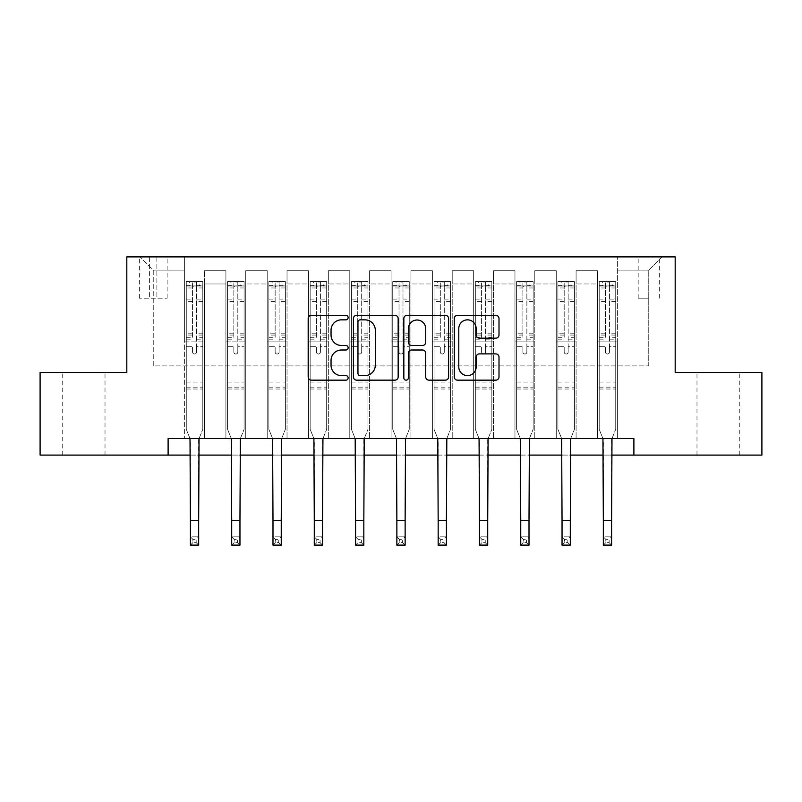 <?xml version="1.0" encoding="UTF-8"?>
<svg xmlns="http://www.w3.org/2000/svg" width="802" height="802" viewBox="0 0 802 802"><rect width="100%" height="100%" fill="white"/><g stroke="black" fill="none" stroke-linecap="round" stroke-linejoin="round"><path stroke-width="0.6" stroke-dasharray="4.01 3.01" d="M348.148 317.572A2.266 2.266 0 0 0 345.873 315.306L311.427 315.306A3.238 3.238 0 0 0 308.179 318.544L308.179 376.92A3.238 3.238 0 0 0 311.427 380.158L345.873 380.158A2.266 2.266 0 0 0 348.148 377.892A2.266 2.266 0 0 0 345.873 375.617L341.421 375.617A10.376 10.376 0 0 1 331.046 365.241L331.046 360.379A10.376 10.376 0 0 1 341.421 350.003L345.873 350.003A2.266 2.266 0 0 0 348.148 347.727A2.266 2.266 0 0 0 345.873 345.462L341.421 345.462A10.376 10.376 0 0 1 331.046 335.086L331.046 330.223A10.376 10.376 0 0 1 341.421 319.848L345.873 319.848A2.266 2.266 0 0 0 348.148 317.572M718.131 372.509L696.988 372.509L718.131 372.509M718.131 455.095L696.988 455.095L718.131 455.095M83.869 372.509L105.012 372.509L83.869 372.509M83.869 455.095L105.012 455.095L83.869 455.095M648.758 256.891L638.181 256.891L648.758 256.891M648.758 298.184L638.181 298.184L648.758 298.184M168.109 455.095L168.109 438.574L168.109 455.095L168.109 438.574L633.891 438.574L168.109 438.574L633.891 438.574L633.891 455.095L40.1 455.095L40.1 372.509L126.816 372.509L126.816 256.891L675.184 256.891L675.184 372.509L761.9 372.509L761.9 455.095L633.891 455.095L633.891 438.574L633.891 455.095M184.62 438.574L204.45 438.574L184.62 438.574L204.45 438.574L184.62 438.574L184.62 256.891L140.029 256.891L661.971 256.891L617.38 256.891L617.38 438.574L597.55 438.574L617.38 438.574L597.55 438.574L617.38 438.574L617.38 256.891L617.38 341.121L617.38 270.104L648.758 270.104L617.38 270.104L617.38 256.891L184.62 256.891L184.62 341.121L204.45 341.121L204.45 283.978L204.45 438.574L204.45 270.765L204.45 438.574L204.45 341.121L184.62 341.121L184.62 270.104L153.242 270.104L184.62 270.104L184.62 256.891L184.62 438.574M225.913 438.574L245.743 438.574L225.913 438.574L245.743 438.574L225.913 438.574L225.913 270.765L204.45 270.765L225.913 270.765L225.913 438.574L225.913 341.121L245.743 341.121L245.743 283.978L245.743 438.574L245.743 270.765L245.743 438.574L245.743 341.121L225.913 341.121L225.913 283.978L225.913 438.574M267.206 438.574L287.036 438.574L267.206 438.574L287.036 438.574L267.206 438.574L267.206 270.765L245.743 270.765L245.743 283.978L245.743 270.765L267.206 270.765L267.206 438.574L267.206 341.121L287.036 341.121L287.036 283.978L287.036 438.574L287.036 270.765L287.036 438.574L287.036 341.121L267.206 341.121L267.206 283.978L267.206 341.121L287.036 341.121L267.206 341.121L267.206 438.574M308.499 438.574L328.329 438.574L308.499 438.574L328.329 438.574L308.499 438.574L308.499 270.765L287.036 270.765L287.036 283.978L287.036 270.765L308.499 270.765L308.499 438.574L308.499 341.121L328.329 341.121L328.329 283.978L328.329 438.574L328.329 270.765L328.329 438.574L328.329 341.121L308.499 341.121L308.499 283.978L308.499 341.121L328.329 341.121L308.499 341.121L308.499 438.574M349.792 438.574L369.622 438.574L349.792 438.574L369.622 438.574L349.792 438.574L349.792 270.765L328.329 270.765L328.329 283.978L328.329 270.765L349.792 270.765L349.792 438.574L349.792 341.121L369.622 341.121L369.622 283.978L369.622 438.574L369.622 270.765L369.622 438.574L369.622 341.121L349.792 341.121L349.792 283.978L349.792 341.121L369.622 341.121L349.792 341.121L349.792 438.574M391.085 438.574L410.915 438.574L391.085 438.574L410.915 438.574L391.085 438.574L391.085 270.765L369.622 270.765L369.622 283.978L369.622 270.765L391.085 270.765L391.085 438.574L391.085 341.121L410.915 341.121L410.915 283.978L410.915 438.574L410.915 270.765L410.915 438.574L410.915 341.121L391.085 341.121L391.085 283.978L391.085 341.121L410.915 341.121L391.085 341.121L391.085 438.574M432.378 438.574L452.208 438.574L432.378 438.574L452.208 438.574L432.378 438.574L432.378 270.765L410.915 270.765L410.915 283.978L410.915 270.765L432.378 270.765L432.378 438.574L432.378 341.121L452.208 341.121L452.208 283.978L452.208 438.574L452.208 270.765L452.208 438.574L452.208 341.121L432.378 341.121L432.378 283.978L432.378 341.121L452.208 341.121L432.378 341.121L432.378 438.574M473.671 438.574L493.501 438.574L473.671 438.574L493.501 438.574L473.671 438.574L473.671 270.765L452.208 270.765L452.208 283.978L452.208 270.765L473.671 270.765L473.671 438.574L473.671 341.121L493.501 341.121L493.501 283.978L493.501 438.574L493.501 270.765L493.501 438.574L493.501 341.121L473.671 341.121L473.671 283.978L473.671 341.121L493.501 341.121L473.671 341.121L473.671 438.574M514.964 438.574L534.794 438.574L514.964 438.574L534.794 438.574L514.964 438.574L514.964 270.765L493.501 270.765L493.501 283.978L493.501 270.765L514.964 270.765L514.964 438.574L514.964 341.121L534.794 341.121L534.794 283.978L534.794 438.574L534.794 270.765L534.794 438.574L534.794 341.121L514.964 341.121L514.964 283.978L514.964 341.121L534.794 341.121L514.964 341.121L514.964 438.574M556.257 438.574L576.087 438.574L556.257 438.574L576.087 438.574L556.257 438.574L556.257 270.765L534.794 270.765L534.794 283.978L534.794 270.765L556.257 270.765L556.257 438.574L556.257 341.121L576.087 341.121L576.087 283.978L576.087 438.574L576.087 270.765L576.087 438.574L576.087 341.121L556.257 341.121L556.257 283.978L556.257 341.121L576.087 341.121L556.257 341.121L556.257 438.574M149.613 256.891L139.368 256.891L149.613 256.891L149.613 298.184L139.368 298.184L156.881 298.184L149.613 298.184L149.613 256.891M156.881 256.891L167.117 256.891L156.881 256.891L156.881 298.184L167.117 298.184L156.881 298.184L156.881 256.891M190.405 455.095L198.665 455.095M231.698 455.095L239.958 455.095M272.991 455.095L281.251 455.095M314.284 455.095L322.544 455.095M355.577 455.095L363.837 455.095M396.87 455.095L405.13 455.095M438.163 455.095L446.423 455.095M479.456 455.095L487.716 455.095M520.749 455.095L529.009 455.095M562.042 455.095L570.302 455.095M603.335 455.095L611.595 455.095M153.242 365.902L153.242 270.104L140.029 256.891L153.242 270.104L153.242 365.902L648.758 365.902L153.242 365.902M648.758 365.902L648.758 270.104L648.758 365.902M597.55 341.121L617.38 341.121L617.38 438.574L617.38 341.121L597.55 341.121L597.55 283.978L597.55 341.121L617.38 341.121L597.55 341.121L597.55 438.574L597.55 270.765L576.087 270.765L576.087 283.978L576.087 270.765L597.55 270.765L597.55 438.574L597.55 341.121M184.62 341.121L204.45 341.121L184.62 341.121M225.913 270.765L204.45 270.765L225.913 270.765L225.913 283.978L225.913 270.765M225.913 341.121L245.743 341.121L225.913 341.121M267.206 283.978L267.206 270.765L267.206 283.978L245.743 283.978L267.206 283.978M308.499 283.978L308.499 270.765L308.499 283.978L287.036 283.978L308.499 283.978M349.792 283.978L349.792 270.765L349.792 283.978L328.329 283.978L349.792 283.978M391.085 283.978L391.085 270.765L391.085 283.978L369.622 283.978L391.085 283.978M432.378 283.978L432.378 270.765L432.378 283.978L410.915 283.978L432.378 283.978M473.671 283.978L473.671 270.765L473.671 283.978L452.208 283.978L473.671 283.978M514.964 283.978L514.964 270.765L514.964 283.978L493.501 283.978L514.964 283.978M556.257 283.978L556.257 270.765L556.257 283.978L534.794 283.978L556.257 283.978M597.55 283.978L597.55 270.765L597.55 283.978L576.087 283.978L597.55 283.978M267.206 270.765L245.743 270.765L267.206 270.765M308.499 270.765L287.036 270.765L308.499 270.765M349.792 270.765L328.329 270.765L349.792 270.765M391.085 270.765L369.622 270.765L391.085 270.765M432.378 270.765L410.915 270.765L432.378 270.765M473.671 270.765L452.208 270.765L473.671 270.765M514.964 270.765L493.501 270.765L514.964 270.765M556.257 270.765L534.794 270.765L556.257 270.765M597.55 270.765L576.087 270.765L597.55 270.765M661.971 256.891L648.758 270.104L661.971 256.891M398.163 376.92L398.163 318.544A3.238 3.238 0 0 0 394.925 315.306L356.659 315.306A3.238 3.238 0 0 0 353.411 318.544L353.411 376.92A3.238 3.238 0 0 0 356.659 380.158L394.925 380.158A3.238 3.238 0 0 0 398.163 376.92M360.228 319.848A2.266 2.266 0 0 0 357.953 322.113L357.953 373.351A2.266 2.266 0 0 0 360.228 375.617L364.93 375.617A10.376 10.376 0 0 0 375.306 365.241L375.306 330.223A10.376 10.376 0 0 0 364.93 319.848L360.228 319.848M407.075 315.306L445.341 315.306A3.238 3.238 0 0 1 448.589 318.544L448.589 376.92A3.238 3.238 0 0 1 445.341 380.158L428.97 380.158A3.238 3.238 0 0 1 425.722 376.92L425.722 353.241A3.238 3.238 0 0 0 422.484 350.003L411.616 350.003A3.238 3.238 0 0 0 408.378 353.241L408.378 377.892A2.266 2.266 0 0 1 406.103 380.158A2.266 2.266 0 0 1 403.837 377.892L403.837 318.544A3.238 3.238 0 0 1 407.075 315.306M425.722 328.68A8.672 8.672 0 0 0 417.05 320.008A8.672 8.672 0 0 0 408.378 328.68L408.378 342.223A3.238 3.238 0 0 0 411.616 345.462L422.484 345.462A3.238 3.238 0 0 0 425.722 342.223L425.722 328.68M479.385 338.163L495.766 338.163A3.238 3.238 0 0 0 499.004 334.925L499.004 318.544A3.238 3.238 0 0 0 495.766 315.306L457.501 315.306A3.238 3.238 0 0 0 454.263 318.544L454.263 376.92A3.238 3.238 0 0 0 457.501 380.158L495.766 380.158A3.238 3.238 0 0 0 499.004 376.92L499.004 357.131A3.238 3.238 0 0 0 495.766 353.893L479.385 353.893A3.238 3.238 0 0 0 476.147 357.131L476.147 366.945A8.672 8.672 0 0 1 467.476 375.617A8.672 8.672 0 0 1 458.794 366.945L458.794 328.519A8.672 8.672 0 0 1 467.476 319.848A8.672 8.672 0 0 1 476.147 328.519L476.147 334.925A3.238 3.238 0 0 0 479.385 338.163M196.52 352.028A1.985 1.985 0 0 1 194.535 354.013A1.985 1.985 0 0 0 196.52 352.028L196.52 346.675L196.52 352.028M186.355 281.662L189.583 281.662L189.583 285.953L186.275 285.963L186.275 281.662L202.796 281.662L202.796 429.331L202.796 346.675L196.52 346.675L196.52 337.321L202.796 337.321M202.796 281.662L202.796 346.675L196.52 346.675L196.52 286.825C195.197 285.672 193.873 285.672 192.55 286.825L192.55 333.181L186.275 333.181L186.275 429.331L190.014 438.574M186.275 285.963L186.275 333.181M186.275 281.662L186.275 429.331L190.405 439.546L190.405 536.849L198.665 536.849L190.405 536.849L190.405 545.109L198.665 545.109L198.665 536.849L196.189 539.335L196.189 542.633L192.881 542.633L192.881 539.335L196.189 539.335M189.583 281.662L202.716 281.662M189.583 285.953L199.487 285.953L199.487 281.662M202.796 285.963L186.355 285.953M202.716 285.953L199.487 285.953M186.275 337.321L192.55 337.321L192.55 282.073L196.52 282.073L196.52 337.321M192.55 352.028A1.985 1.985 0 0 0 194.535 354.013A1.985 1.985 0 0 1 192.55 352.028L192.55 346.675L192.55 352.028M199.056 438.574L202.796 429.331L198.665 439.546L198.665 536.849M192.55 337.321L192.55 333.181M186.275 389.02L202.796 389.02M198.665 545.109L196.189 542.633M192.881 542.633L190.405 545.109M192.881 539.335L190.405 536.849M196.52 286.825L196.52 282.073M192.55 286.825L192.55 282.073M237.813 352.028A1.985 1.985 0 0 1 235.828 354.013A1.985 1.985 0 0 0 237.813 352.028L237.813 346.675L237.813 352.028M227.648 281.662L230.876 281.662L230.876 285.953L227.567 285.963L227.567 281.662L244.089 281.662L244.089 429.331L244.089 346.675L237.813 346.675L237.813 337.321L244.089 337.321M244.089 281.662L244.089 346.675L237.813 346.675L237.813 286.825C236.49 285.672 235.166 285.672 233.843 286.825L233.843 333.181L227.567 333.181L227.567 429.331L231.307 438.574M227.567 285.963L227.567 333.181M227.567 281.662L227.567 429.331L231.698 439.546L231.698 536.849L239.958 536.849L231.698 536.849L231.698 545.109L239.958 545.109L239.958 536.849L237.482 539.335L237.482 542.633L234.174 542.633L234.174 539.335L237.482 539.335M230.876 281.662L244.008 281.662M230.876 285.953L240.78 285.953L240.78 281.662M244.089 285.963L227.648 285.953M244.008 285.953L240.78 285.953M227.567 337.321L233.843 337.321L233.843 282.073L237.813 282.073L237.813 337.321M233.843 352.028A1.985 1.985 0 0 0 235.828 354.013A1.985 1.985 0 0 1 233.843 352.028L233.843 346.675L233.843 352.028M240.349 438.574L244.089 429.331L239.958 439.546L239.958 536.849M233.843 337.321L233.843 333.181M227.567 389.02L244.089 389.02M239.958 545.109L237.482 542.633M234.174 542.633L231.698 545.109M234.174 539.335L231.698 536.849M237.813 286.825L237.813 282.073M233.843 286.825L233.843 282.073M279.106 352.028A1.985 1.985 0 0 1 277.121 354.013A1.985 1.985 0 0 0 279.106 352.028L279.106 346.675L279.106 352.028M268.941 281.662L272.169 281.662L272.169 285.953L268.86 285.963L268.86 281.662L285.382 281.662L285.382 429.331L285.382 346.675L279.106 346.675L279.106 337.321L285.382 337.321M285.382 281.662L285.382 346.675L279.106 346.675L279.106 286.825C277.783 285.672 276.459 285.672 275.136 286.825L275.136 333.181L268.86 333.181L268.86 429.331L272.6 438.574M268.86 285.963L268.86 333.181M268.86 281.662L268.86 429.331L272.991 439.546L272.991 536.849L281.251 536.849L272.991 536.849L272.991 545.109L281.251 545.109L281.251 536.849L278.775 539.335L278.775 542.633L275.467 542.633L275.467 539.335L278.775 539.335M272.169 281.662L285.301 281.662M272.169 285.953L282.073 285.953L282.073 281.662M285.382 285.963L268.941 285.953M285.301 285.953L282.073 285.953M268.86 337.321L275.136 337.321L275.136 282.073L279.106 282.073L279.106 337.321M275.136 352.028A1.985 1.985 0 0 0 277.121 354.013A1.985 1.985 0 0 1 275.136 352.028L275.136 346.675L275.136 352.028M281.642 438.574L285.382 429.331L281.251 439.546L281.251 536.849M275.136 337.321L275.136 333.181M268.86 389.02L285.382 389.02M281.251 545.109L278.775 542.633M275.467 542.633L272.991 545.109M275.467 539.335L272.991 536.849M279.106 286.825L279.106 282.073M275.136 286.825L275.136 282.073M320.399 352.028A1.985 1.985 0 0 1 318.414 354.013A1.985 1.985 0 0 0 320.399 352.028L320.399 346.675L320.399 352.028M310.234 281.662L313.462 281.662L313.462 285.953L310.153 285.963L310.153 281.662L326.675 281.662L326.675 429.331L326.675 346.675L320.399 346.675L320.399 337.321L326.675 337.321M326.675 281.662L326.675 346.675L320.399 346.675L320.399 286.825C319.076 285.672 317.752 285.672 316.429 286.825L316.429 333.181L310.153 333.181L310.153 429.331L313.893 438.574M310.153 285.963L310.153 333.181M310.153 281.662L310.153 429.331L314.284 439.546L314.284 536.849L322.544 536.849L314.284 536.849L314.284 545.109L322.544 545.109L322.544 536.849L320.068 539.335L320.068 542.633L316.76 542.633L316.76 539.335L320.068 539.335M313.462 281.662L326.594 281.662M313.462 285.953L323.366 285.953L323.366 281.662M326.675 285.963L310.234 285.953M326.594 285.953L323.366 285.953M310.153 337.321L316.429 337.321L316.429 282.073L320.399 282.073L320.399 337.321M316.429 352.028A1.985 1.985 0 0 0 318.414 354.013A1.985 1.985 0 0 1 316.429 352.028L316.429 346.675L316.429 352.028M322.935 438.574L326.675 429.331L322.544 439.546L322.544 536.849M316.429 337.321L316.429 333.181M310.153 389.02L326.675 389.02M322.544 545.109L320.068 542.633M316.76 542.633L314.284 545.109M316.76 539.335L314.284 536.849M320.399 286.825L320.399 282.073M316.429 286.825L316.429 282.073M361.692 352.028A1.985 1.985 0 0 1 359.707 354.013A1.985 1.985 0 0 0 361.692 352.028L361.692 346.675L361.692 352.028M351.527 281.662L354.755 281.662L354.755 285.953L351.446 285.963L351.446 281.662L367.968 281.662L367.968 429.331L367.968 346.675L361.692 346.675L361.692 337.321L367.968 337.321M367.968 281.662L367.968 346.675L361.692 346.675L361.692 286.825C360.369 285.672 359.045 285.672 357.722 286.825L357.722 333.181L351.446 333.181L351.446 429.331L355.186 438.574M351.446 285.963L351.446 333.181M351.446 281.662L351.446 429.331L355.577 439.546L355.577 536.849L363.837 536.849L355.577 536.849L355.577 545.109L363.837 545.109L363.837 536.849L361.361 539.335L361.361 542.633L358.053 542.633L358.053 539.335L361.361 539.335M354.755 281.662L367.887 281.662M354.755 285.953L364.659 285.953L364.659 281.662M367.968 285.963L351.527 285.953M367.887 285.953L364.659 285.953M351.446 337.321L357.722 337.321L357.722 282.073L361.692 282.073L361.692 337.321M357.722 352.028A1.985 1.985 0 0 0 359.707 354.013A1.985 1.985 0 0 1 357.722 352.028L357.722 346.675L357.722 352.028M364.228 438.574L367.968 429.331L363.837 439.546L363.837 536.849M357.722 337.321L357.722 333.181M351.446 389.02L367.968 389.02M363.837 545.109L361.361 542.633M358.053 542.633L355.577 545.109M358.053 539.335L355.577 536.849M361.692 286.825L361.692 282.073M357.722 286.825L357.722 282.073M402.985 352.028A1.985 1.985 0 0 1 401 354.013A1.985 1.985 0 0 0 402.985 352.028L402.985 346.675L402.985 352.028M392.82 281.662L396.048 281.662L396.048 285.953L392.739 285.963L392.739 281.662L409.261 281.662L409.261 429.331L409.261 346.675L402.985 346.675L402.985 337.321L409.261 337.321M409.261 281.662L409.261 346.675L402.985 346.675L402.985 286.825C401.662 285.672 400.338 285.672 399.015 286.825L399.015 333.181L392.739 333.181L392.739 429.331L396.479 438.574M392.739 285.963L392.739 333.181M392.739 281.662L392.739 429.331L396.87 439.546L396.87 536.849L405.13 536.849L396.87 536.849L396.87 545.109L405.13 545.109L405.13 536.849L402.654 539.335L402.654 542.633L399.346 542.633L399.346 539.335L402.654 539.335M396.048 281.662L409.18 281.662M396.048 285.953L405.952 285.953L405.952 281.662M409.261 285.963L392.82 285.953M409.18 285.953L405.952 285.953M392.739 337.321L399.015 337.321L399.015 282.073L402.985 282.073L402.985 337.321M399.015 352.028A1.985 1.985 0 0 0 401 354.013A1.985 1.985 0 0 1 399.015 352.028L399.015 346.675L399.015 352.028M405.521 438.574L409.261 429.331L405.13 439.546L405.13 536.849M399.015 337.321L399.015 333.181M392.739 389.02L409.261 389.02M405.13 545.109L402.654 542.633M399.346 542.633L396.87 545.109M399.346 539.335L396.87 536.849M402.985 286.825L402.985 282.073M399.015 286.825L399.015 282.073M444.278 352.028A1.985 1.985 0 0 1 442.293 354.013A1.985 1.985 0 0 0 444.278 352.028L444.278 346.675L444.278 352.028M434.113 281.662L437.341 281.662L437.341 285.953L434.032 285.963L434.032 281.662L450.554 281.662L450.554 429.331L450.554 346.675L444.278 346.675L444.278 337.321L450.554 337.321M450.554 281.662L450.554 346.675L444.278 346.675L444.278 286.825C442.955 285.672 441.631 285.672 440.308 286.825L440.308 333.181L434.032 333.181L434.032 429.331L437.772 438.574M434.032 285.963L434.032 333.181M434.032 281.662L434.032 429.331L438.163 439.546L438.163 536.849L446.423 536.849L438.163 536.849L438.163 545.109L446.423 545.109L446.423 536.849L443.947 539.335L443.947 542.633L440.639 542.633L440.639 539.335L443.947 539.335M437.341 281.662L450.473 281.662M437.341 285.953L447.245 285.953L447.245 281.662M450.554 285.963L434.113 285.953M450.473 285.953L447.245 285.953M434.032 337.321L440.308 337.321L440.308 282.073L444.278 282.073L444.278 337.321M440.308 352.028A1.985 1.985 0 0 0 442.293 354.013A1.985 1.985 0 0 1 440.308 352.028L440.308 346.675L440.308 352.028M446.814 438.574L450.554 429.331L446.423 439.546L446.423 536.849M440.308 337.321L440.308 333.181M434.032 389.02L450.554 389.02M446.423 545.109L443.947 542.633M440.639 542.633L438.163 545.109M440.639 539.335L438.163 536.849M444.278 286.825L444.278 282.073M440.308 286.825L440.308 282.073M485.571 352.028A1.985 1.985 0 0 1 483.586 354.013A1.985 1.985 0 0 0 485.571 352.028L485.571 346.675L485.571 352.028M475.406 281.662L478.634 281.662L478.634 285.953L475.325 285.963L475.325 281.662L491.847 281.662L491.847 429.331L491.847 346.675L485.571 346.675L485.571 337.321L491.847 337.321M491.847 281.662L491.847 346.675L485.571 346.675L485.571 286.825C484.248 285.672 482.924 285.672 481.601 286.825L481.601 333.181L475.325 333.181L475.325 429.331L479.065 438.574M475.325 285.963L475.325 333.181M475.325 281.662L475.325 429.331L479.456 439.546L479.456 536.849L487.716 536.849L479.456 536.849L479.456 545.109L487.716 545.109L487.716 536.849L485.24 539.335L485.24 542.633L481.932 542.633L481.932 539.335L485.24 539.335M478.634 281.662L491.766 281.662M478.634 285.953L488.538 285.953L488.538 281.662M491.847 285.963L475.406 285.953M491.766 285.953L488.538 285.953M475.325 337.321L481.601 337.321L481.601 282.073L485.571 282.073L485.571 337.321M481.601 352.028A1.985 1.985 0 0 0 483.586 354.013A1.985 1.985 0 0 1 481.601 352.028L481.601 346.675L481.601 352.028M488.107 438.574L491.847 429.331L487.716 439.546L487.716 536.849M481.601 337.321L481.601 333.181M475.325 389.02L491.847 389.02M487.716 545.109L485.24 542.633M481.932 542.633L479.456 545.109M481.932 539.335L479.456 536.849M485.571 286.825L485.571 282.073M481.601 286.825L481.601 282.073M526.864 352.028A1.985 1.985 0 0 1 524.879 354.013A1.985 1.985 0 0 0 526.864 352.028L526.864 346.675L526.864 352.028M516.699 281.662L519.927 281.662L519.927 285.953L516.618 285.963L516.618 281.662L533.14 281.662L533.14 429.331L533.14 346.675L526.864 346.675L526.864 337.321L533.14 337.321M533.14 281.662L533.14 346.675L526.864 346.675L526.864 286.825C525.541 285.672 524.217 285.672 522.894 286.825L522.894 333.181L516.618 333.181L516.618 429.331L520.358 438.574M516.618 285.963L516.618 333.181M516.618 281.662L516.618 429.331L520.749 439.546L520.749 536.849L529.009 536.849L520.749 536.849L520.749 545.109L529.009 545.109L529.009 536.849L526.533 539.335L526.533 542.633L523.225 542.633L523.225 539.335L526.533 539.335M519.927 281.662L533.059 281.662M519.927 285.953L529.831 285.953L529.831 281.662M533.14 285.963L516.699 285.953M533.059 285.953L529.831 285.953M516.618 337.321L522.894 337.321L522.894 282.073L526.864 282.073L526.864 337.321M522.894 352.028A1.985 1.985 0 0 0 524.879 354.013A1.985 1.985 0 0 1 522.894 352.028L522.894 346.675L522.894 352.028M529.4 438.574L533.14 429.331L529.009 439.546L529.009 536.849M522.894 337.321L522.894 333.181M516.618 389.02L533.14 389.02M529.009 545.109L526.533 542.633M523.225 542.633L520.749 545.109M523.225 539.335L520.749 536.849M526.864 286.825L526.864 282.073M522.894 286.825L522.894 282.073M568.157 352.028A1.985 1.985 0 0 1 566.172 354.013A1.985 1.985 0 0 0 568.157 352.028L568.157 346.675L568.157 352.028M557.991 281.662L561.22 281.662L561.22 285.953L557.911 285.963L557.911 281.662L574.433 281.662L574.433 429.331L574.433 346.675L568.157 346.675L568.157 337.321L574.433 337.321M574.433 281.662L574.433 346.675L568.157 346.675L568.157 286.825C566.834 285.672 565.51 285.672 564.187 286.825L564.187 333.181L557.911 333.181L557.911 429.331L561.651 438.574M557.911 285.963L557.911 333.181M557.911 281.662L557.911 429.331L562.042 439.546L562.042 536.849L570.302 536.849L562.042 536.849L562.042 545.109L570.302 545.109L570.302 536.849L567.826 539.335L567.826 542.633L564.518 542.633L564.518 539.335L567.826 539.335M561.22 281.662L574.352 281.662M561.22 285.953L571.124 285.953L571.124 281.662M574.433 285.963L557.991 285.953M574.352 285.953L571.124 285.953M557.911 337.321L564.187 337.321L564.187 282.073L568.157 282.073L568.157 337.321M564.187 352.028A1.985 1.985 0 0 0 566.172 354.013A1.985 1.985 0 0 1 564.187 352.028L564.187 346.675L564.187 352.028M570.693 438.574L574.433 429.331L570.302 439.546L570.302 536.849M564.187 337.321L564.187 333.181M557.911 389.02L574.433 389.02M570.302 545.109L567.826 542.633M564.518 542.633L562.042 545.109M564.518 539.335L562.042 536.849M568.157 286.825L568.157 282.073M564.187 286.825L564.187 282.073M609.45 352.028A1.985 1.985 0 0 1 607.465 354.013A1.985 1.985 0 0 0 609.45 352.028L609.45 346.675L609.45 352.028M599.284 281.662L602.513 281.662L602.513 285.953L599.204 285.963L599.204 281.662L615.725 281.662L615.725 429.331L615.725 346.675L609.45 346.675L609.45 337.321L615.725 337.321M615.725 281.662L615.725 346.675L609.45 346.675L609.45 286.825C608.127 285.672 606.803 285.672 605.48 286.825L605.48 333.181L599.204 333.181L599.204 429.331L602.944 438.574M599.204 285.963L599.204 333.181M599.204 281.662L599.204 429.331L603.335 439.546L603.335 536.849L611.595 536.849L603.335 536.849L603.335 545.109L611.595 545.109L611.595 536.849L609.119 539.335L609.119 542.633L605.811 542.633L605.811 539.335L609.119 539.335M602.513 281.662L615.645 281.662M602.513 285.953L612.417 285.953L612.417 281.662M615.725 285.963L599.284 285.953M615.645 285.953L612.417 285.953M599.204 337.321L605.48 337.321L605.48 282.073L609.45 282.073L609.45 337.321M605.48 352.028A1.985 1.985 0 0 0 607.465 354.013A1.985 1.985 0 0 1 605.48 352.028L605.48 346.675L605.48 352.028M611.986 438.574L615.725 429.331L611.595 439.546L611.595 536.849M605.48 337.321L605.48 333.181M599.204 389.02L615.725 389.02M611.595 545.109L609.119 542.633M605.811 542.633L603.335 545.109M605.811 539.335L603.335 536.849M609.45 286.825L609.45 282.073M605.48 286.825L605.48 282.073M225.913 283.978L204.45 283.978L225.913 283.978M196.52 299.116L202.796 299.116M202.796 301.472L196.52 301.472M202.796 333.181L196.52 333.181M186.275 382.093L202.796 382.093M186.275 346.675L192.55 346.675L186.275 346.675M196.52 339.196L202.796 339.196M186.275 339.196L192.55 339.196M202.796 335.056L196.52 335.056M192.55 335.056L186.275 335.056M186.275 299.116L192.55 299.116M192.55 301.472L186.275 301.472M196.52 285.612L202.796 285.612M202.796 287.968L196.52 287.968M186.275 285.612L192.55 285.612M192.55 287.968L186.275 287.968M186.275 387.165L202.796 387.165M190.405 520.338L198.665 520.338M237.813 299.116L244.089 299.116M244.089 301.472L237.813 301.472M244.089 333.181L237.813 333.181M227.567 382.093L244.089 382.093M227.567 346.675L233.843 346.675L227.567 346.675M237.813 339.196L244.089 339.196M227.567 339.196L233.843 339.196M244.089 335.056L237.813 335.056M233.843 335.056L227.567 335.056M227.567 299.116L233.843 299.116M233.843 301.472L227.567 301.472M237.813 285.612L244.089 285.612M244.089 287.968L237.813 287.968M227.567 285.612L233.843 285.612M233.843 287.968L227.567 287.968M227.567 387.165L244.089 387.165M231.698 520.338L239.958 520.338M279.106 299.116L285.382 299.116M285.382 301.472L279.106 301.472M285.382 333.181L279.106 333.181M268.86 382.093L285.382 382.093M268.86 346.675L275.136 346.675L268.86 346.675M279.106 339.196L285.382 339.196M268.86 339.196L275.136 339.196M285.382 335.056L279.106 335.056M275.136 335.056L268.86 335.056M268.86 299.116L275.136 299.116M275.136 301.472L268.86 301.472M279.106 285.612L285.382 285.612M285.382 287.968L279.106 287.968M268.86 285.612L275.136 285.612M275.136 287.968L268.86 287.968M268.86 387.165L285.382 387.165M272.991 520.338L281.251 520.338M320.399 299.116L326.675 299.116M326.675 301.472L320.399 301.472M326.675 333.181L320.399 333.181M310.153 382.093L326.675 382.093M310.153 346.675L316.429 346.675L310.153 346.675M320.399 339.196L326.675 339.196M310.153 339.196L316.429 339.196M326.675 335.056L320.399 335.056M316.429 335.056L310.153 335.056M310.153 299.116L316.429 299.116M316.429 301.472L310.153 301.472M320.399 285.612L326.675 285.612M326.675 287.968L320.399 287.968M310.153 285.612L316.429 285.612M316.429 287.968L310.153 287.968M310.153 387.165L326.675 387.165M314.284 520.338L322.544 520.338M361.692 299.116L367.968 299.116M367.968 301.472L361.692 301.472M367.968 333.181L361.692 333.181M351.446 382.093L367.968 382.093M351.446 346.675L357.722 346.675L351.446 346.675M361.692 339.196L367.968 339.196M351.446 339.196L357.722 339.196M367.968 335.056L361.692 335.056M357.722 335.056L351.446 335.056M351.446 299.116L357.722 299.116M357.722 301.472L351.446 301.472M361.692 285.612L367.968 285.612M367.968 287.968L361.692 287.968M351.446 285.612L357.722 285.612M357.722 287.968L351.446 287.968M351.446 387.165L367.968 387.165M355.577 520.338L363.837 520.338M402.985 299.116L409.261 299.116M409.261 301.472L402.985 301.472M409.261 333.181L402.985 333.181M392.739 382.093L409.261 382.093M392.739 346.675L399.015 346.675L392.739 346.675M402.985 339.196L409.261 339.196M392.739 339.196L399.015 339.196M409.261 335.056L402.985 335.056M399.015 335.056L392.739 335.056M392.739 299.116L399.015 299.116M399.015 301.472L392.739 301.472M402.985 285.612L409.261 285.612M409.261 287.968L402.985 287.968M392.739 285.612L399.015 285.612M399.015 287.968L392.739 287.968M392.739 387.165L409.261 387.165M396.87 520.338L405.13 520.338M444.278 299.116L450.554 299.116M450.554 301.472L444.278 301.472M450.554 333.181L444.278 333.181M434.032 382.093L450.554 382.093M434.032 346.675L440.308 346.675L434.032 346.675M444.278 339.196L450.554 339.196M434.032 339.196L440.308 339.196M450.554 335.056L444.278 335.056M440.308 335.056L434.032 335.056M434.032 299.116L440.308 299.116M440.308 301.472L434.032 301.472M444.278 285.612L450.554 285.612M450.554 287.968L444.278 287.968M434.032 285.612L440.308 285.612M440.308 287.968L434.032 287.968M434.032 387.165L450.554 387.165M438.163 520.338L446.423 520.338M485.571 299.116L491.847 299.116M491.847 301.472L485.571 301.472M491.847 333.181L485.571 333.181M475.325 382.093L491.847 382.093M475.325 346.675L481.601 346.675L475.325 346.675M485.571 339.196L491.847 339.196M475.325 339.196L481.601 339.196M491.847 335.056L485.571 335.056M481.601 335.056L475.325 335.056M475.325 299.116L481.601 299.116M481.601 301.472L475.325 301.472M485.571 285.612L491.847 285.612M491.847 287.968L485.571 287.968M475.325 285.612L481.601 285.612M481.601 287.968L475.325 287.968M475.325 387.165L491.847 387.165M479.456 520.338L487.716 520.338M526.864 299.116L533.14 299.116M533.14 301.472L526.864 301.472M533.14 333.181L526.864 333.181M516.618 382.093L533.14 382.093M516.618 346.675L522.894 346.675L516.618 346.675M526.864 339.196L533.14 339.196M516.618 339.196L522.894 339.196M533.14 335.056L526.864 335.056M522.894 335.056L516.618 335.056M516.618 299.116L522.894 299.116M522.894 301.472L516.618 301.472M526.864 285.612L533.14 285.612M533.14 287.968L526.864 287.968M516.618 285.612L522.894 285.612M522.894 287.968L516.618 287.968M516.618 387.165L533.14 387.165M520.749 520.338L529.009 520.338M568.157 299.116L574.433 299.116M574.433 301.472L568.157 301.472M574.433 333.181L568.157 333.181M557.911 382.093L574.433 382.093M557.911 346.675L564.187 346.675L557.911 346.675M568.157 339.196L574.433 339.196M557.911 339.196L564.187 339.196M574.433 335.056L568.157 335.056M564.187 335.056L557.911 335.056M557.911 299.116L564.187 299.116M564.187 301.472L557.911 301.472M568.157 285.612L574.433 285.612M574.433 287.968L568.157 287.968M557.911 285.612L564.187 285.612M564.187 287.968L557.911 287.968M557.911 387.165L574.433 387.165M562.042 520.338L570.302 520.338M609.45 299.116L615.725 299.116M615.725 301.472L609.45 301.472M615.725 333.181L609.45 333.181M599.204 382.093L615.725 382.093M599.204 346.675L605.48 346.675L599.204 346.675M609.45 339.196L615.725 339.196M599.204 339.196L605.48 339.196M615.725 335.056L609.45 335.056M605.48 335.056L599.204 335.056M599.204 299.116L605.48 299.116M605.48 301.472L599.204 301.472M609.45 285.612L615.725 285.612M615.725 287.968L609.45 287.968M599.204 285.612L605.48 285.612M605.48 287.968L599.204 287.968M599.204 387.165L615.725 387.165M603.335 520.338L611.595 520.338M696.988 455.095L696.988 372.509M62.726 455.095L62.726 372.509M638.181 298.184L638.181 256.891M139.368 298.184L139.368 256.891M167.117 298.184L167.117 256.891M659.324 298.184L659.324 256.891M105.012 455.095L105.012 372.509M739.274 455.095L739.274 372.509"/><path stroke-width="1.2" d="M348.148 317.572A2.266 2.266 0 0 0 345.873 315.306L311.427 315.306A3.238 3.238 0 0 0 308.179 318.544L308.179 376.92A3.238 3.238 0 0 0 311.427 380.158L345.873 380.158A2.266 2.266 0 0 0 348.148 377.892A2.266 2.266 0 0 0 345.873 375.617L341.421 375.617A10.376 10.376 0 0 1 331.046 365.241L331.046 360.379A10.376 10.376 0 0 1 341.421 350.003L345.873 350.003A2.266 2.266 0 0 0 348.148 347.727A2.266 2.266 0 0 0 345.873 345.462L341.421 345.462A10.376 10.376 0 0 1 331.046 335.086L331.046 330.223A10.376 10.376 0 0 1 341.421 319.848L345.873 319.848A2.266 2.266 0 0 0 348.148 317.572M495.766 338.163A3.238 3.238 0 0 0 499.004 334.925L499.004 318.544A3.238 3.238 0 0 0 495.766 315.306L457.501 315.306A3.238 3.238 0 0 0 454.263 318.544L454.263 376.92A3.238 3.238 0 0 0 457.501 380.158L495.766 380.158A3.238 3.238 0 0 0 499.004 376.92L499.004 357.131A3.238 3.238 0 0 0 495.766 353.893L479.385 353.893A3.238 3.238 0 0 0 476.147 357.131L476.147 366.945A8.672 8.672 0 0 1 467.476 375.617A8.672 8.672 0 0 1 458.794 366.945L458.794 328.519A8.672 8.672 0 0 1 467.476 319.848A8.672 8.672 0 0 1 476.147 328.519L476.147 334.925A3.238 3.238 0 0 0 479.385 338.163L495.766 338.163M168.109 455.095L40.1 455.095L40.1 372.509L126.816 372.509L126.816 256.891L675.184 256.891L675.184 372.509L761.9 372.509L761.9 455.095L633.891 455.095L633.891 438.574L168.109 438.574L168.109 455.095L190.405 455.095M398.163 318.544A3.238 3.238 0 0 0 394.925 315.306L356.659 315.306A3.238 3.238 0 0 0 353.411 318.544L353.411 376.92A3.238 3.238 0 0 0 356.659 380.158L394.925 380.158A3.238 3.238 0 0 0 398.163 376.92L398.163 318.544M407.075 315.306L445.341 315.306A3.238 3.238 0 0 1 448.589 318.544L448.589 376.92A3.238 3.238 0 0 1 445.341 380.158L428.97 380.158A3.238 3.238 0 0 1 425.722 376.92L425.722 353.241A3.238 3.238 0 0 0 422.484 350.003L411.616 350.003A3.238 3.238 0 0 0 408.378 353.241L408.378 377.892A2.266 2.266 0 0 1 406.103 380.158A2.266 2.266 0 0 1 403.837 377.892L403.837 318.544A3.238 3.238 0 0 1 407.075 315.306M198.665 455.095L231.698 455.095M239.958 455.095L272.991 455.095M281.251 455.095L314.284 455.095M322.544 455.095L355.577 455.095M363.837 455.095L396.87 455.095M405.13 455.095L438.163 455.095M446.423 455.095L479.456 455.095M487.716 455.095L520.749 455.095M529.009 455.095L562.042 455.095M570.302 455.095L603.335 455.095M611.595 455.095L633.891 455.095M360.228 319.848A2.266 2.266 0 0 0 357.953 322.113L357.953 373.351A2.266 2.266 0 0 0 360.228 375.617L364.93 375.617A10.376 10.376 0 0 0 375.306 365.241L375.306 330.223A10.376 10.376 0 0 0 364.93 319.848L360.228 319.848M425.722 328.68A8.672 8.672 0 0 0 417.05 320.008A8.672 8.672 0 0 0 408.378 328.68L408.378 342.223A3.238 3.238 0 0 0 411.616 345.462L422.484 345.462A3.238 3.238 0 0 0 425.722 342.223L425.722 328.68M190.014 438.574L190.405 520.338L198.665 520.338L199.056 438.574M190.405 520.338L190.405 545.109L198.665 545.109L198.665 520.338M231.307 438.574L231.698 520.338L239.958 520.338L240.349 438.574M231.698 520.338L231.698 545.109L239.958 545.109L239.958 520.338M272.6 438.574L272.991 520.338L281.251 520.338L281.642 438.574M272.991 520.338L272.991 545.109L281.251 545.109L281.251 520.338M313.893 438.574L314.284 520.338L322.544 520.338L322.935 438.574M314.284 520.338L314.284 545.109L322.544 545.109L322.544 520.338M355.186 438.574L355.577 520.338L363.837 520.338L364.228 438.574M355.577 520.338L355.577 545.109L363.837 545.109L363.837 520.338M396.479 438.574L396.87 520.338L405.13 520.338L405.521 438.574M396.87 520.338L396.87 545.109L405.13 545.109L405.13 520.338M437.772 438.574L438.163 520.338L446.423 520.338L446.814 438.574M438.163 520.338L438.163 545.109L446.423 545.109L446.423 520.338M479.065 438.574L479.456 520.338L487.716 520.338L488.107 438.574M479.456 520.338L479.456 545.109L487.716 545.109L487.716 520.338M520.358 438.574L520.749 520.338L529.009 520.338L529.4 438.574M520.749 520.338L520.749 545.109L529.009 545.109L529.009 520.338M561.651 438.574L562.042 520.338L570.302 520.338L570.693 438.574M562.042 520.338L562.042 545.109L570.302 545.109L570.302 520.338M602.944 438.574L603.335 520.338L611.595 520.338L611.986 438.574M603.335 520.338L603.335 545.109L611.595 545.109L611.595 520.338"/></g></svg>
